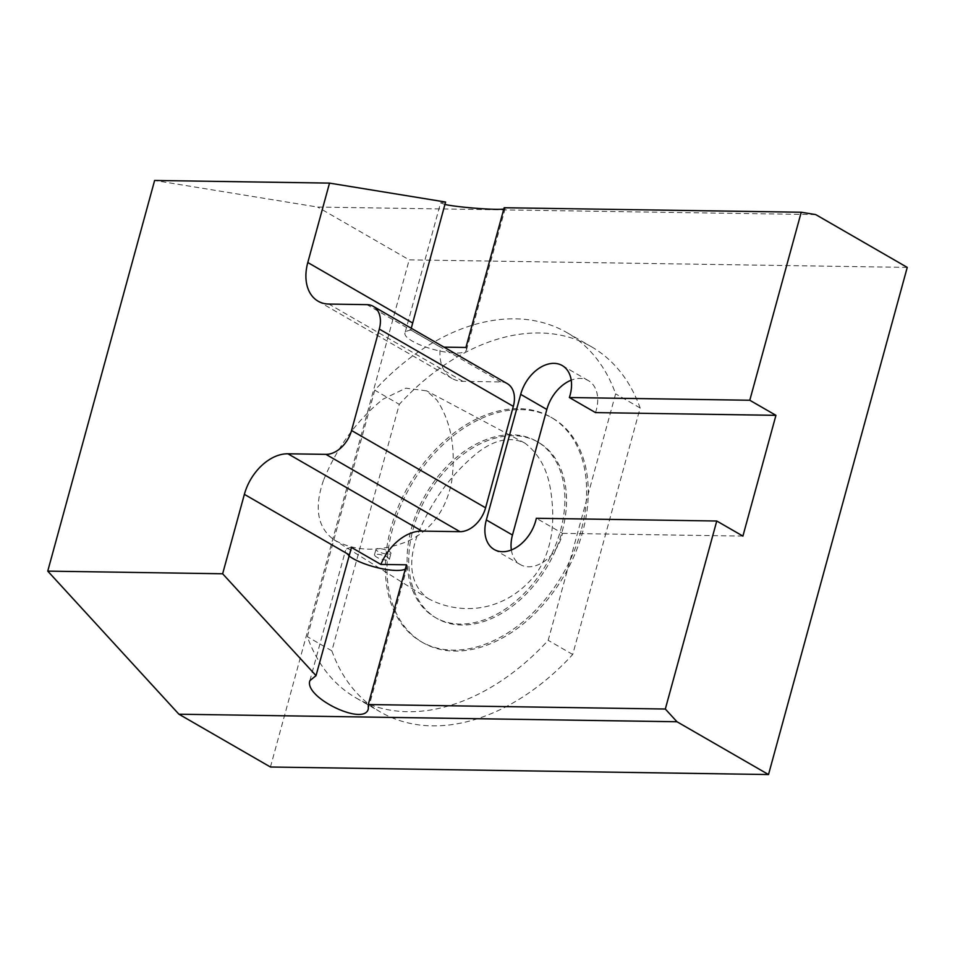 <?xml version="1.0" encoding="UTF-8"?>
<svg xmlns="http://www.w3.org/2000/svg" width="955" height="955" viewBox="0 0 955 955"><rect width="100%" height="100%" fill="white"/><g stroke="black" fill="none" stroke-linecap="round" stroke-linejoin="round"><path stroke-width="0.72" stroke-dasharray="4.78 3.58" d="M406.484 564.811A31.885 8.285 15.3 0 1 407.033 567.258A31.885 8.285 15.3 0 1 405.314 569.096M348.814 555.774A31.885 8.285 15.3 0 1 345.507 550.438A31.885 8.285 15.3 0 1 351.476 547.466M444.923 204.454L440.601 202.854L404.968 333.08A31.885 8.285 -164.7 0 1 410.937 330.12L440.339 347.083L443.98 347.131M404.968 333.08A31.885 8.285 -164.7 0 0 433.546 349.482A31.885 8.285 -164.7 0 0 466.494 349.912A31.885 8.285 -164.7 0 0 465.945 347.465M410.937 330.12L411.259 328.257M504.168 207.736L505.183 208.476L503.834 208.99M440.601 202.854L445.579 202.042M507.272 383.635A25.928 17.775 -60 0 0 500.921 381.94L462.9 381.367A44.073 30.226 120 0 1 452.109 378.49A44.073 30.226 120 0 1 440.339 347.083M815.725 214.6L317.657 207.068L154.626 180.459M907.25 267.388L409.194 259.856L317.657 207.068M270.444 767.008L409.194 259.856M374.766 390.201L307.343 636.699A210.912 144.647 -60 0 0 356.108 697.974A210.912 144.647 -60 0 0 548.194 640.339L615.629 393.842A210.912 144.647 -60 0 0 566.864 332.579A210.912 144.647 -60 0 0 374.766 390.201L399.286 404.347L331.851 650.844A210.912 144.647 -60 0 0 380.627 712.108A210.912 144.647 -60 0 0 572.714 654.485L640.148 407.988A210.912 144.647 -60 0 0 591.372 346.713A210.912 144.647 -60 0 0 399.286 404.347M389.186 551.453A7.783 2.017 15.3 0 1 390.989 553.423A7.783 2.017 15.3 0 1 382.955 553.315A7.783 2.017 15.3 0 1 375.983 549.316A7.783 2.017 15.3 0 1 381.117 548.791A7.783 2.017 15.3 0 1 389.186 551.453M386.727 560.251C379.935 559.212 375.84 557.445 374.432 554.962C376.915 553.602 381.32 554.318 387.635 557.123L389.377 559.32L386.727 560.251M323.506 480.281C313.909 508.036 317.49 527.936 334.226 539.945C355.821 551.906 380.579 552.253 408.513 540.984C431.624 529.559 445.973 509.958 451.584 482.18C456.144 449.125 451.226 421.74 436.829 400.026L426.658 390.87L405.863 388.172L383.039 399.166C356.872 420.26 337.019 447.298 323.506 480.281M427.936 598.415C456.323 613.993 501.781 615.521 535.039 575.197C554.951 548.027 554.497 515.509 550.701 490.703C547.573 469.693 538.99 453.84 524.94 443.144C510.734 436.423 495.239 439.372 478.467 451.978C451.56 473.632 431.171 501.399 417.311 535.289C407.26 564.286 410.805 585.32 427.936 598.415L334.226 539.945M581.046 530.849A129.629 88.899 120 0 1 421.227 641.7A129.629 88.899 120 0 1 398.522 506.102A129.629 88.899 120 0 1 519.031 408.668A129.629 88.899 120 0 1 550.772 417.12A129.629 88.899 120 0 1 581.046 530.849M640.148 407.988L615.629 393.842M572.714 654.485L548.194 640.339M331.851 650.844L307.343 636.699M511.367 549.973A33.7 23.111 -60 0 0 520.356 564.596A33.7 23.111 -60 0 0 562.495 533.356L536.34 518.279M595.526 412.608A33.7 23.111 -60 0 0 588.387 380.627A33.7 23.111 -60 0 0 571.221 380.174M520.666 409.611A129.629 88.899 120 0 1 552.396 418.063A129.629 88.899 120 0 1 564.644 574.779A129.629 88.899 120 0 1 422.862 642.643A129.629 88.899 120 0 1 400.157 507.045A129.629 88.899 120 0 1 520.666 409.611M513.527 435.695A101.636 69.703 -60 0 0 419.054 512.083A101.636 69.703 -60 0 0 436.853 618.398A101.636 69.703 -60 0 0 548.015 565.181A101.636 69.703 -60 0 0 538.417 442.32A101.636 69.703 -60 0 0 513.527 435.695M560.513 530.538A101.636 69.703 -60 0 0 536.782 441.377A101.636 69.703 -60 0 0 511.892 434.752A101.636 69.703 -60 0 0 417.419 511.14A101.636 69.703 -60 0 0 435.217 617.455A101.636 69.703 -60 0 0 560.513 530.538M562.495 533.356L742.906 536.089M462.9 381.367L328.878 304.06M500.921 381.94L366.899 304.645M368.332 708.706L407.033 567.258M309.886 680.664L345.507 550.438M505.183 208.476L466.494 349.912M318.087 301.183L452.109 378.49M389.377 559.32L390.989 553.423M374.432 554.962L375.983 549.316M524.94 443.144L426.658 390.87M566.864 332.579L591.372 346.713M356.108 697.974L380.627 712.108M494.201 549.519L520.356 564.596M562.232 365.55L588.387 380.627M435.217 617.455L436.853 618.398M536.782 441.377L538.417 442.32M421.227 641.7L422.862 642.643M550.772 417.12L552.396 418.063"/><path stroke-width="1.43" d="M380.878 564.429L406.484 564.811L368.272 704.539L368.332 708.706C364.953 726.898 303.678 697.508 309.886 680.664L316.021 675.639L351.476 547.466L380.878 564.429A44.073 30.226 120 0 1 421.943 531.099L459.964 531.672A25.928 17.775 -60 0 0 485.582 507.809L513.324 406.376A25.928 17.775 -60 0 0 507.272 383.635L373.25 306.328A25.928 17.775 -60 0 0 366.899 304.645L328.878 304.06A44.073 30.226 120 0 1 318.087 301.183A44.073 30.226 120 0 1 307.796 262.518L329.523 183.109L154.626 180.459L47.75 571.126L178.919 714.209L676.976 721.753L665.325 709.028L368.272 704.539M405.314 569.096A31.885 8.285 15.3 0 1 378.276 567.903A31.885 8.285 15.3 0 1 348.814 555.774M443.98 347.131L465.945 347.465L504.168 207.736L801.233 212.237L815.725 214.6L907.25 267.388L768.512 774.541L270.444 767.008L178.919 714.209M411.259 328.257L445.579 202.042L329.523 183.109M503.834 208.99C497.197 210.375 457.457 207.319 444.923 204.454M47.75 571.126L222.646 573.776L316.021 675.639M222.646 573.776L244.373 494.356A44.073 30.226 120 0 1 287.921 453.792L325.942 454.365A25.928 17.775 -60 0 0 351.547 430.502L379.302 329.081A25.928 17.775 -60 0 0 373.25 306.328M665.325 709.028L716.763 521.012L742.906 536.089L775.938 415.341L749.794 400.252L801.233 212.237M676.976 721.753L768.512 774.541M749.794 400.252L569.371 397.531A33.7 23.111 -60 0 0 562.232 365.55A33.7 23.111 -60 0 0 520.69 394.367L486.334 519.95A33.7 23.111 -60 0 0 494.201 549.519A33.7 23.111 -60 0 0 536.34 518.279L716.763 521.012M571.221 380.174A33.7 23.111 -60 0 0 546.833 409.456L512.477 535.027A33.7 23.111 -60 0 0 511.367 549.973M775.938 415.341L595.526 412.608L569.371 397.531M412.512 322.921L307.796 262.518M513.324 406.376L379.302 329.081M485.582 507.809L351.547 430.502M512.477 535.027L486.334 519.95M546.833 409.456L520.69 394.367M349.088 554.76L244.373 494.356M421.943 531.099L287.921 453.792M459.964 531.672L325.942 454.365"/></g></svg>

